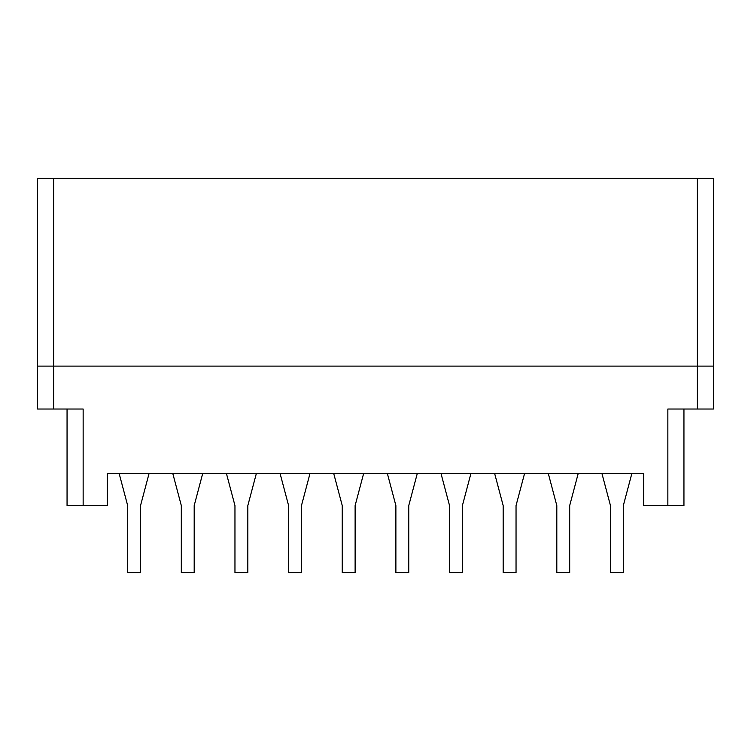 <?xml version="1.0" encoding="UTF-8"?>
<svg xmlns="http://www.w3.org/2000/svg" width="751" height="751" viewBox="0 0 751 751"><rect width="100%" height="100%" fill="white"/><g stroke="black" fill="none" stroke-linecap="round" stroke-linejoin="round"><path stroke-width="1.13" d="M119.118 473.402L127.67 505.583L127.67 572.637L140.54 572.637L140.54 505.583L149.092 473.402M172.768 473.402L181.31 505.583L181.31 572.637L194.19 572.637L194.19 505.583L202.732 473.402M226.408 473.402L234.96 505.583L234.96 572.637L247.83 572.637L247.83 505.583L256.382 473.402M280.048 473.402L288.6 505.583L288.6 572.637L301.47 572.637L301.47 505.583L310.022 473.402M333.688 473.402L342.24 505.583L342.24 572.637L355.12 572.637L355.12 505.583L363.662 473.402M387.338 473.402L395.88 505.583L395.88 572.637L408.76 572.637L408.76 505.583L417.312 473.402M440.978 473.402L449.53 505.583L449.53 572.637L462.4 572.637L462.4 505.583L470.952 473.402M494.618 473.402L503.17 505.583L503.17 572.637L516.04 572.637L516.04 505.583L524.592 473.402M548.268 473.402L556.81 505.583L556.81 572.637L569.69 572.637L569.69 505.583L578.232 473.402M601.908 473.402L610.46 505.583L610.46 572.637L623.33 572.637L623.33 505.583L631.882 473.402M83.145 505.583L107.29 505.583L107.29 473.402L643.71 473.402L643.71 505.583L667.855 505.583L667.855 409.023L713.45 409.023L713.45 178.362L37.55 178.362L37.55 409.023L83.145 409.023L83.145 505.583L67.055 505.583L67.055 409.023M667.855 505.583L683.945 505.583L683.945 409.023M37.55 366.113L713.45 366.113M643.71 482.226L643.71 473.402M107.29 482.226L107.29 473.402M697.36 409.023L697.36 178.362M53.64 178.362L53.64 409.023"/></g></svg>
